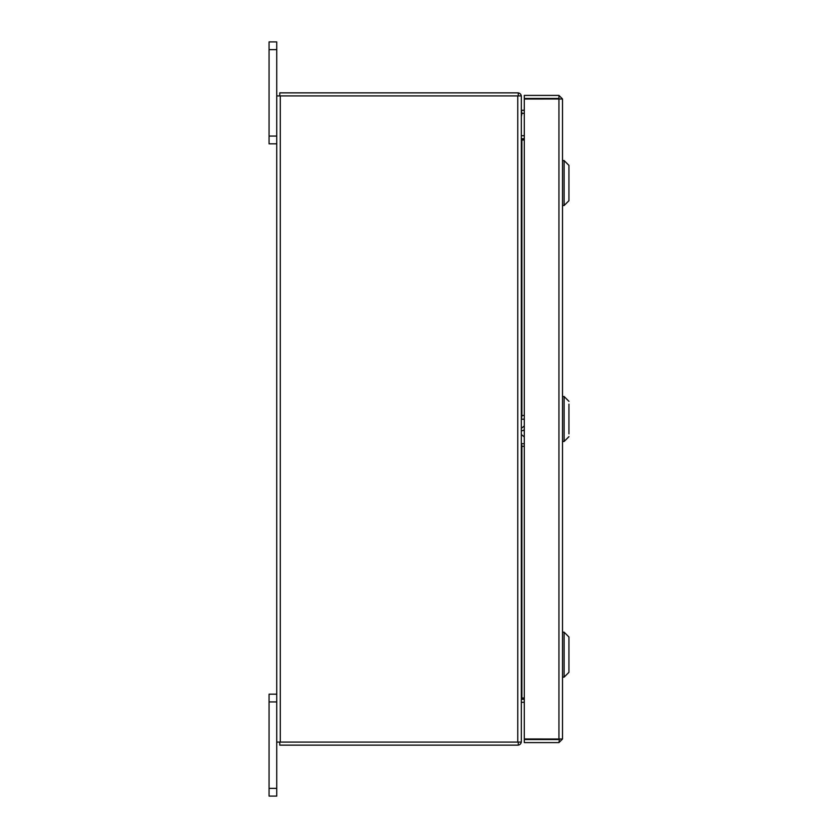 <?xml version="1.0" encoding="UTF-8"?>
<svg xmlns="http://www.w3.org/2000/svg" width="838" height="838" viewBox="0 0 838 838"><rect width="100%" height="100%" fill="white"/><g stroke="black" fill="none" stroke-linecap="round" stroke-linejoin="round"><path stroke-width="1.26" d="M276.729 701.93L269.061 701.93L269.061 694.178L276.729 694.178M276.729 796.1L269.061 796.1L269.061 788.359L276.729 788.359L276.729 796.1M269.061 701.93L269.061 788.359M517.758 742.091L517.758 95.909L521.33 95.909L521.33 742.091L276.729 742.091L276.729 788.359M276.729 49.641L269.061 49.641L269.061 41.9L276.729 41.9L276.729 95.909L517.758 95.909M276.729 143.822L269.061 143.822L269.061 136.07L276.729 136.07M269.061 49.641L269.061 136.07M559.47 739.022L562.518 739.022L558.946 742.594L559.47 739.022L524.295 738.969L524.295 99.031L562.518 98.978L562.518 739.022L558.946 738.969L558.946 99.031L562.518 98.978L558.946 95.406L558.946 98.455L524.295 98.455L524.295 95.406L558.946 95.406M558.946 742.594L524.295 742.594L524.295 739.545L558.946 739.545M559.47 98.978L558.946 98.455M524.295 698.002L521.865 698.002L521.865 446.225M521.865 415.397L521.865 139.998L524.295 139.998M276.729 742.091L276.729 95.909M521.33 698.002L521.865 698.002M521.865 139.998L521.33 139.998M524.295 135.683L521.865 135.683A0.534 0.534 0 0 1 521.33 135.148M524.295 138.72L521.865 138.72A3.572 3.572 0 0 1 521.33 138.679M518.282 95.909L518.282 92.861L279.766 92.861L279.766 95.909M521.288 95.909A3.572 3.572 0 0 0 518.282 92.903M521.33 699.321A3.572 3.572 0 0 1 521.865 699.28L524.295 699.28M521.33 702.852A0.534 0.534 0 0 1 521.865 702.317L524.295 702.317M518.282 742.091L518.282 745.139L279.766 745.139L279.766 742.091M518.282 745.097A3.572 3.572 0 0 0 521.288 742.091M564.121 160.571L568.939 165.39L568.939 200.701L564.121 205.519L564.121 160.571L562.518 160.571M521.592 110.27L524.295 110.27L521.33 110.302L521.938 113.34L521.33 116.702M564.121 632.198L568.939 637.006L568.939 672.317L564.121 677.135L564.121 632.198L562.518 632.198M568.939 404.157L568.939 433.843M568.939 436.65L564.121 441.469L564.121 396.531L562.518 396.531M521.33 414.894L521.938 415.47L521.33 419.733M521.33 428.365L524.295 425.945M521.33 430.962L524.295 430.009M521.33 443.145L521.938 446.298L521.33 445.711M524.295 446.34L521.938 446.298M524.295 431.381L524.001 430.627M524.295 436.933L521.33 434.513M280.301 742.091L280.301 95.909M521.938 113.34L524.295 113.34M522.074 446.298L524.295 446.298M521.938 415.47L524.295 415.47M521.508 443.69L524.295 443.69M521.508 419.189L524.295 419.189M564.121 205.519L562.518 205.519L564.121 205.519M564.121 677.135L562.518 677.135M568.939 401.35L564.121 396.531M564.121 441.469L562.518 441.469"/></g></svg>
